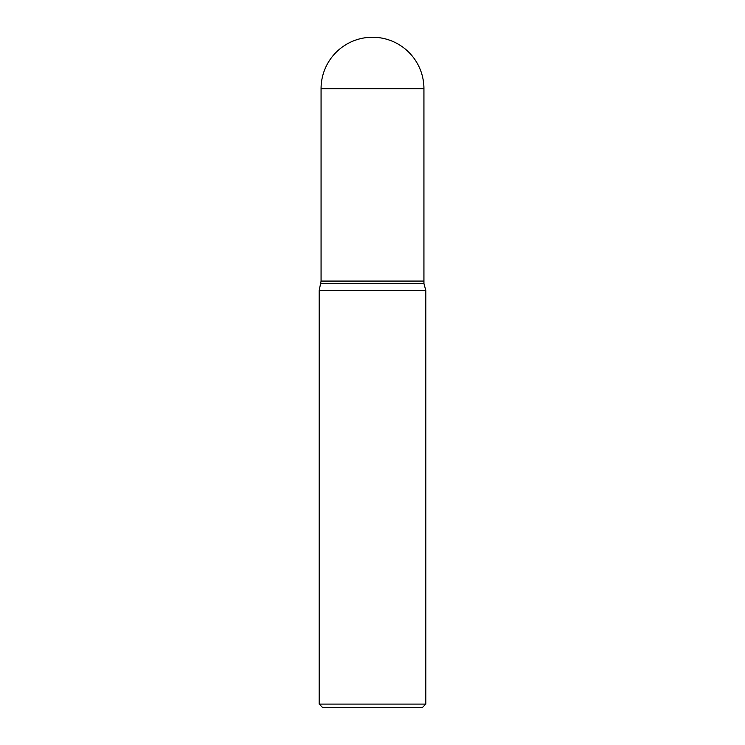 <?xml version="1.0" encoding="UTF-8"?>
<svg xmlns="http://www.w3.org/2000/svg" width="745" height="745" viewBox="0 0 745 745"><rect width="100%" height="100%" fill="white"/><g stroke="black" fill="none" stroke-linecap="round" stroke-linejoin="round"><path stroke-width="0.56" stroke-dasharray="3.73 2.79" d="M321.067 281.07L423.933 281.07M321.067 281.191L423.933 281.191M321.067 283.51L423.933 283.51M372.5 281.07L423.812 281.07L372.5 281.07M322.818 707.75L422.182 707.75M319.167 704.09L425.833 704.09M319.167 290.606L425.833 290.606M321.067 88.683L423.933 88.683"/><path stroke-width="1.12" d="M321.067 88.683L321.067 281.07L423.933 281.07L423.933 88.683L321.067 88.683A51.433 51.433 0 0 1 372.5 37.25A51.433 51.433 0 0 1 423.933 88.683M423.812 281.07L321.067 281.191L319.167 290.606L319.167 704.09L425.833 704.09L422.182 707.75L322.818 707.75L319.167 704.09M423.933 281.191L423.933 283.51L321.067 283.51M423.933 283.51L425.833 290.606L319.167 290.606M425.833 290.606L425.833 704.09"/></g></svg>
